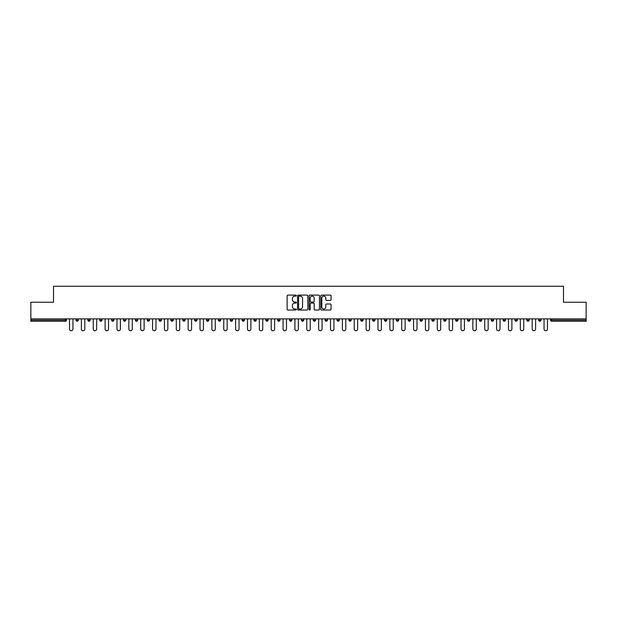 <?xml version="1.0" encoding="UTF-8"?>
<svg xmlns="http://www.w3.org/2000/svg" width="617" height="617" viewBox="0 0 617 617"><rect width="100%" height="100%" fill="white"/><g stroke="black" fill="none" stroke-linecap="round" stroke-linejoin="round"><path stroke-width="0.93" d="M296.33 295.628A0.524 0.524 0 0 0 295.813 295.103L287.877 295.103A0.748 0.748 0 0 0 287.136 295.851L287.136 309.287A0.748 0.748 0 0 0 287.877 310.035L295.813 310.035A0.524 0.524 0 0 0 296.33 309.51A0.524 0.524 0 0 0 295.813 308.986L294.787 308.986A2.391 2.391 0 0 1 292.396 306.603L292.396 305.477A2.391 2.391 0 0 1 294.787 303.094L295.813 303.094A0.524 0.524 0 0 0 296.33 302.569A0.524 0.524 0 0 0 295.813 302.045L294.787 302.045A2.391 2.391 0 0 1 292.396 299.654L292.396 298.535A2.391 2.391 0 0 1 294.787 296.152L295.813 296.152A0.524 0.524 0 0 0 296.33 295.628M330.319 300.363A0.748 0.748 0 0 0 331.059 299.623L331.059 295.851A0.748 0.748 0 0 0 330.319 295.103L321.503 295.103A0.748 0.748 0 0 0 320.763 295.851L320.763 309.287A0.748 0.748 0 0 0 321.503 310.035L330.319 310.035A0.748 0.748 0 0 0 331.059 309.287L331.059 304.736A0.748 0.748 0 0 0 330.319 303.988L326.547 303.988A0.748 0.748 0 0 0 325.799 304.736L325.799 306.988A1.998 1.998 0 0 1 323.802 308.986A1.998 1.998 0 0 1 321.804 306.988L321.804 298.142A1.998 1.998 0 0 1 323.802 296.152A1.998 1.998 0 0 1 325.799 298.142L325.799 299.623A0.748 0.748 0 0 0 326.547 300.363L330.319 300.363M30.85 318.881L30.85 302.23L53.509 302.23L53.509 286.257L563.491 286.257L563.491 302.23L586.15 302.23L586.15 318.881L30.85 318.881L30.85 320.1L65.302 320.1L65.302 318.881M307.844 295.851A0.748 0.748 0 0 0 307.104 295.103L298.289 295.103A0.748 0.748 0 0 0 297.548 295.851L297.548 309.287A0.748 0.748 0 0 0 298.289 310.035L307.104 310.035A0.748 0.748 0 0 0 307.844 309.287L307.844 295.851M309.896 295.103L318.711 295.103A0.748 0.748 0 0 1 319.452 295.851L319.452 309.287A0.748 0.748 0 0 1 318.711 310.035L314.94 310.035A0.748 0.748 0 0 1 314.192 309.287L314.192 303.834A0.748 0.748 0 0 0 313.444 303.094L310.945 303.094A0.748 0.748 0 0 0 310.197 303.834L310.197 309.51A0.524 0.524 0 0 1 309.672 310.035A0.524 0.524 0 0 1 309.156 309.51L309.156 295.851A0.748 0.748 0 0 1 309.896 295.103M66.443 318.881L66.443 320.1A1.141 1.141 0 0 1 65.302 321.241L30.85 321.241L30.85 320.1M586.15 318.881L586.15 321.241L551.698 321.241A1.141 1.141 0 0 1 550.557 320.1L550.557 318.881M76.022 320.1A1.141 1.141 0 0 0 77.164 321.241A1.141 1.141 0 0 0 78.305 320.1A1.141 1.141 0 0 1 77.164 321.241A1.141 1.141 0 0 0 78.305 320.1L78.305 318.881L78.305 320.1L76.022 320.1A1.141 1.141 0 0 0 77.164 321.241A1.141 1.141 0 0 1 76.022 320.1L76.022 318.881M65.302 321.241A1.141 1.141 0 0 0 66.443 320.1A1.141 1.141 0 0 1 65.302 321.241L65.302 320.1L66.443 320.1M87.884 318.881L87.884 320.1L87.884 318.881M90.167 318.881L90.167 320.1L90.167 318.881M99.746 320.1A1.141 1.141 0 0 0 100.887 321.241A1.141 1.141 0 0 0 102.029 320.1A1.141 1.141 0 0 1 100.887 321.241A1.141 1.141 0 0 0 102.029 320.1L102.029 318.881L102.029 320.1L99.746 320.1A1.141 1.141 0 0 0 100.887 321.241A1.141 1.141 0 0 1 99.746 320.1L99.746 318.881M111.615 318.881L111.615 320.1L111.615 318.881M113.89 318.881L113.89 320.1A1.141 1.141 0 0 1 112.757 321.241A1.141 1.141 0 0 1 111.615 320.1A1.141 1.141 0 0 0 112.757 321.241A1.141 1.141 0 0 0 113.89 320.1A1.141 1.141 0 0 1 112.757 321.241A1.141 1.141 0 0 1 111.615 320.1L113.89 320.1M123.477 320.1A1.141 1.141 0 0 0 124.619 321.241A1.141 1.141 0 0 0 125.76 320.1A1.141 1.141 0 0 1 124.619 321.241A1.141 1.141 0 0 0 125.76 320.1L125.76 318.881L125.76 320.1L123.477 320.1A1.141 1.141 0 0 0 124.619 321.241A1.141 1.141 0 0 1 123.477 320.1L123.477 318.881M137.622 318.881L137.622 320.1A1.141 1.141 0 0 1 136.48 321.241A1.141 1.141 0 0 1 135.339 320.1L135.339 318.881M148.342 321.241A1.141 1.141 0 0 0 149.484 320.1L149.484 318.881L149.484 320.1A1.141 1.141 0 0 1 148.342 321.241A1.141 1.141 0 0 1 147.201 320.1L147.201 318.881M161.345 318.881L161.345 320.1A1.141 1.141 0 0 1 160.204 321.241A1.141 1.141 0 0 1 159.063 320.1L159.063 318.881M173.215 318.881L173.215 320.1A1.141 1.141 0 0 1 172.074 321.241A1.141 1.141 0 0 1 170.932 320.1L170.932 318.881M183.935 321.241A1.141 1.141 0 0 0 185.077 320.1L185.077 318.881L185.077 320.1A1.141 1.141 0 0 1 183.935 321.241A1.141 1.141 0 0 1 182.794 320.1L182.794 318.881M196.939 318.881L196.939 320.1A1.141 1.141 0 0 1 195.797 321.241A1.141 1.141 0 0 1 194.656 320.1L194.656 318.881M206.518 318.881L206.518 320.1L206.518 318.881M208.801 318.881L208.801 320.1A1.141 1.141 0 0 1 207.659 321.241A1.141 1.141 0 0 1 206.518 320.1L208.801 320.1A1.141 1.141 0 0 1 207.659 321.241M220.662 318.881L220.662 320.1L218.387 320.1A1.141 1.141 0 0 0 219.521 321.241A1.141 1.141 0 0 1 218.387 320.1L218.387 318.881M232.532 318.881L232.532 320.1A1.141 1.141 0 0 1 231.39 321.241A1.141 1.141 0 0 1 230.249 320.1L230.249 318.881M244.394 318.881L244.394 320.1A1.141 1.141 0 0 1 243.252 321.241A1.141 1.141 0 0 1 242.111 320.1L242.111 318.881M253.973 318.881L253.973 320.1L253.973 318.881M256.256 318.881L256.256 320.1A1.141 1.141 0 0 1 255.114 321.241A1.141 1.141 0 0 1 253.973 320.1L256.256 320.1A1.141 1.141 0 0 1 255.114 321.241M266.976 321.241A1.141 1.141 0 0 0 268.117 320.1L268.117 318.881L268.117 320.1A1.141 1.141 0 0 1 266.976 321.241A1.141 1.141 0 0 1 265.834 320.1L265.834 318.881M279.979 318.881L279.979 320.1A1.141 1.141 0 0 1 278.838 321.241A1.141 1.141 0 0 1 277.704 320.1L277.704 318.881M291.849 318.881L291.849 320.1A1.141 1.141 0 0 1 290.707 321.241A1.141 1.141 0 0 1 289.566 320.1L289.566 318.881M301.428 318.881L301.428 320.1L301.428 318.881M303.711 318.881L303.711 320.1A1.141 1.141 0 0 1 302.569 321.241A1.141 1.141 0 0 1 301.428 320.1L303.711 320.1A1.141 1.141 0 0 1 302.569 321.241M313.289 318.881L313.289 320.1L313.289 318.881M315.572 318.881L315.572 320.1A1.141 1.141 0 0 1 314.431 321.241A1.141 1.141 0 0 1 313.289 320.1L315.572 320.1A1.141 1.141 0 0 1 314.431 321.241M325.151 318.881L325.151 320.1L325.151 318.881M327.434 318.881L327.434 320.1L327.434 318.881M337.021 318.881L337.021 320.1L337.021 318.881M339.296 318.881L339.296 320.1L339.296 318.881M351.166 318.881L351.166 320.1A1.141 1.141 0 0 1 350.024 321.241A1.141 1.141 0 0 1 348.883 320.1L348.883 318.881M363.027 318.881L363.027 320.1L360.744 320.1A1.141 1.141 0 0 0 361.886 321.241A1.141 1.141 0 0 1 360.744 320.1L360.744 318.881M374.889 318.881L374.889 320.1A1.141 1.141 0 0 1 373.748 321.241A1.141 1.141 0 0 1 372.606 320.1L372.606 318.881M384.468 318.881L384.468 320.1L384.468 318.881M386.751 318.881L386.751 320.1L386.751 318.881M398.613 318.881L398.613 320.1A1.141 1.141 0 0 1 397.479 321.241A1.141 1.141 0 0 1 396.338 320.1L396.338 318.881M410.482 318.881L410.482 320.1L408.199 320.1A1.141 1.141 0 0 0 409.341 321.241A1.141 1.141 0 0 1 408.199 320.1L408.199 318.881M422.344 318.881L422.344 320.1A1.141 1.141 0 0 1 421.203 321.241A1.141 1.141 0 0 1 420.061 320.1L420.061 318.881M434.206 318.881L434.206 320.1L431.923 320.1A1.141 1.141 0 0 0 433.065 321.241A1.141 1.141 0 0 1 431.923 320.1L431.923 318.881M446.068 318.881L446.068 320.1A1.141 1.141 0 0 1 444.926 321.241A1.141 1.141 0 0 1 443.785 320.1L443.785 318.881M457.937 318.881L457.937 320.1L455.654 320.1A1.141 1.141 0 0 0 456.796 321.241A1.141 1.141 0 0 1 455.654 320.1L455.654 318.881M469.799 318.881L469.799 320.1A1.141 1.141 0 0 1 468.658 321.241A1.141 1.141 0 0 1 467.516 320.1L467.516 318.881M481.661 318.881L481.661 320.1L479.378 320.1A1.141 1.141 0 0 0 480.52 321.241A1.141 1.141 0 0 1 479.378 320.1L479.378 318.881M493.523 318.881L493.523 320.1L491.24 320.1A1.141 1.141 0 0 0 492.381 321.241A1.141 1.141 0 0 1 491.24 320.1L491.24 318.881M505.385 318.881L505.385 320.1L503.11 320.1A1.141 1.141 0 0 0 504.243 321.241A1.141 1.141 0 0 1 503.11 320.1L503.11 318.881M517.254 318.881L517.254 320.1A1.141 1.141 0 0 1 516.113 321.241A1.141 1.141 0 0 1 514.971 320.1L514.971 318.881M529.116 318.881L529.116 320.1A1.141 1.141 0 0 1 527.975 321.241A1.141 1.141 0 0 1 526.833 320.1L526.833 318.881M540.978 318.881L540.978 320.1A1.141 1.141 0 0 1 539.836 321.241A1.141 1.141 0 0 1 538.695 320.1L538.695 318.881M89.025 321.241A1.141 1.141 0 0 1 87.884 320.1L90.167 320.1A1.141 1.141 0 0 1 89.025 321.241A1.141 1.141 0 0 0 90.167 320.1A1.141 1.141 0 0 1 89.025 321.241M219.521 321.241A1.141 1.141 0 0 0 220.662 320.1A1.141 1.141 0 0 1 219.521 321.241A1.141 1.141 0 0 1 218.387 320.1M326.293 321.241A1.141 1.141 0 0 1 325.151 320.1A1.141 1.141 0 0 0 326.293 321.241A1.141 1.141 0 0 0 327.434 320.1A1.141 1.141 0 0 1 326.293 321.241A1.141 1.141 0 0 1 325.151 320.1L327.434 320.1M338.162 321.241A1.141 1.141 0 0 1 337.021 320.1A1.141 1.141 0 0 0 338.162 321.241A1.141 1.141 0 0 0 339.296 320.1A1.141 1.141 0 0 1 338.162 321.241A1.141 1.141 0 0 1 337.021 320.1L339.296 320.1A1.141 1.141 0 0 1 338.162 321.241M363.027 320.1A1.141 1.141 0 0 1 361.886 321.241A1.141 1.141 0 0 0 363.027 320.1A1.141 1.141 0 0 1 361.886 321.241A1.141 1.141 0 0 1 360.744 320.1M385.61 321.241A1.141 1.141 0 0 1 384.468 320.1A1.141 1.141 0 0 0 385.61 321.241A1.141 1.141 0 0 0 386.751 320.1A1.141 1.141 0 0 1 385.61 321.241A1.141 1.141 0 0 1 384.468 320.1L386.751 320.1M409.341 321.241A1.141 1.141 0 0 0 410.482 320.1A1.141 1.141 0 0 1 409.341 321.241A1.141 1.141 0 0 1 408.199 320.1M434.206 320.1A1.141 1.141 0 0 1 433.065 321.241A1.141 1.141 0 0 0 434.206 320.1A1.141 1.141 0 0 1 433.065 321.241A1.141 1.141 0 0 1 431.923 320.1M456.796 321.241A1.141 1.141 0 0 0 457.937 320.1A1.141 1.141 0 0 1 456.796 321.241A1.141 1.141 0 0 1 455.654 320.1M468.658 321.241A1.141 1.141 0 0 0 469.799 320.1A1.141 1.141 0 0 1 468.658 321.241M480.52 321.241A1.141 1.141 0 0 0 481.661 320.1A1.141 1.141 0 0 1 480.52 321.241A1.141 1.141 0 0 1 479.378 320.1M492.381 321.241A1.141 1.141 0 0 0 493.523 320.1A1.141 1.141 0 0 1 492.381 321.241A1.141 1.141 0 0 1 491.24 320.1M504.243 321.241A1.141 1.141 0 0 0 505.385 320.1A1.141 1.141 0 0 1 504.243 321.241A1.141 1.141 0 0 1 503.11 320.1M539.836 321.241A1.141 1.141 0 0 0 540.978 320.1A1.141 1.141 0 0 1 539.836 321.241M551.698 318.881L551.698 321.241A1.141 1.141 0 0 1 550.557 320.1L586.15 320.1M299.114 296.152A0.524 0.524 0 0 0 298.589 296.669L298.589 308.469A0.524 0.524 0 0 0 299.114 308.986L300.194 308.986A2.391 2.391 0 0 0 302.585 306.603L302.585 298.535A2.391 2.391 0 0 0 300.194 296.152L299.114 296.152M314.192 298.181A1.998 1.998 0 0 0 312.194 296.183A1.998 1.998 0 0 0 310.197 298.181L310.197 301.297A0.748 0.748 0 0 0 310.945 302.045L313.444 302.045A0.748 0.748 0 0 0 314.192 301.297L314.192 298.181M69.52 329.031L69.52 318.881L69.52 329.031A1.712 1.712 0 0 0 71.233 330.743A1.712 1.712 0 0 0 72.945 329.031L72.945 318.881M81.382 329.031L81.382 318.881L81.382 329.031A1.712 1.712 0 0 0 83.094 330.743A1.712 1.712 0 0 0 84.807 329.031L84.807 318.881M93.244 329.031L93.244 318.881L93.244 329.031A1.712 1.712 0 0 0 94.956 330.743A1.712 1.712 0 0 0 96.668 329.031L96.668 318.881M105.114 329.031L105.114 318.881L105.114 329.031A1.712 1.712 0 0 0 106.818 330.743A1.712 1.712 0 0 0 108.53 329.031L108.53 318.881M116.975 329.031L116.975 318.881L116.975 329.031A1.712 1.712 0 0 0 118.688 330.743A1.712 1.712 0 0 0 120.4 329.031L120.4 318.881M128.837 329.031L128.837 318.881L128.837 329.031A1.712 1.712 0 0 0 130.549 330.743A1.712 1.712 0 0 0 132.262 329.031L132.262 318.881M140.699 329.031L140.699 318.881L140.699 329.031A1.712 1.712 0 0 0 142.411 330.743A1.712 1.712 0 0 0 144.123 329.031L144.123 318.881M152.561 329.031L152.561 318.881L152.561 329.031A1.712 1.712 0 0 0 154.273 330.743A1.712 1.712 0 0 0 155.985 329.031L155.985 318.881M164.43 329.031L164.43 318.881L164.43 329.031A1.712 1.712 0 0 0 166.135 330.743A1.712 1.712 0 0 0 167.847 329.031L167.847 318.881M176.292 329.031L176.292 318.881L176.292 329.031A1.712 1.712 0 0 0 178.005 330.743A1.712 1.712 0 0 0 179.717 329.031L179.717 318.881M188.154 329.031L188.154 318.881L188.154 329.031A1.712 1.712 0 0 0 189.866 330.743A1.712 1.712 0 0 0 191.578 329.031L191.578 318.881M200.016 329.031L200.016 318.881L200.016 329.031A1.712 1.712 0 0 0 201.728 330.743A1.712 1.712 0 0 0 203.44 329.031L203.44 318.881M211.878 329.031L211.878 318.881L211.878 329.031A1.712 1.712 0 0 0 213.59 330.743A1.712 1.712 0 0 0 215.302 329.031L215.302 318.881M223.747 329.031L223.747 318.881L223.747 329.031A1.712 1.712 0 0 0 225.46 330.743A1.712 1.712 0 0 0 227.164 329.031L227.164 318.881M235.609 329.031L235.609 318.881L235.609 329.031A1.712 1.712 0 0 0 237.321 330.743A1.712 1.712 0 0 0 239.034 329.031L239.034 318.881M247.471 329.031L247.471 318.881L247.471 329.031A1.712 1.712 0 0 0 249.183 330.743A1.712 1.712 0 0 0 250.895 329.031L250.895 318.881M259.333 329.031L259.333 318.881L259.333 329.031A1.712 1.712 0 0 0 261.045 330.743A1.712 1.712 0 0 0 262.757 329.031L262.757 318.881M271.202 329.031L271.202 318.881L271.202 329.031A1.712 1.712 0 0 0 272.907 330.743A1.712 1.712 0 0 0 274.619 329.031L274.619 318.881M283.064 329.031L283.064 318.881L283.064 329.031A1.712 1.712 0 0 0 284.776 330.743A1.712 1.712 0 0 0 286.481 329.031L286.481 318.881M294.926 329.031L294.926 318.881L294.926 329.031A1.712 1.712 0 0 0 296.638 330.743A1.712 1.712 0 0 0 298.35 329.031L298.35 318.881M306.788 329.031L306.788 318.881L306.788 329.031A1.712 1.712 0 0 0 308.5 330.743A1.712 1.712 0 0 0 310.212 329.031L310.212 318.881M318.65 329.031L318.65 318.881L318.65 329.031A1.712 1.712 0 0 0 320.362 330.743A1.712 1.712 0 0 0 322.074 329.031L322.074 318.881M330.519 329.031L330.519 318.881L330.519 329.031A1.712 1.712 0 0 0 332.224 330.743A1.712 1.712 0 0 0 333.936 329.031L333.936 318.881M342.381 329.031L342.381 318.881L342.381 329.031A1.712 1.712 0 0 0 344.093 330.743A1.712 1.712 0 0 0 345.798 329.031L345.798 318.881M354.243 329.031L354.243 318.881L354.243 329.031A1.712 1.712 0 0 0 355.955 330.743A1.712 1.712 0 0 0 357.667 329.031L357.667 318.881M366.105 329.031L366.105 318.881L366.105 329.031A1.712 1.712 0 0 0 367.817 330.743A1.712 1.712 0 0 0 369.529 329.031L369.529 318.881M377.966 329.031L377.966 318.881L377.966 329.031A1.712 1.712 0 0 0 379.679 330.743A1.712 1.712 0 0 0 381.391 329.031L381.391 318.881M389.836 329.031L389.836 318.881L389.836 329.031A1.712 1.712 0 0 0 391.54 330.743A1.712 1.712 0 0 0 393.253 329.031L393.253 318.881M401.698 329.031L401.698 318.881L401.698 329.031A1.712 1.712 0 0 0 403.41 330.743A1.712 1.712 0 0 0 405.122 329.031L405.122 318.881M413.56 329.031L413.56 318.881L413.56 329.031A1.712 1.712 0 0 0 415.272 330.743A1.712 1.712 0 0 0 416.984 329.031L416.984 318.881M425.422 329.031L425.422 318.881L425.422 329.031A1.712 1.712 0 0 0 427.134 330.743A1.712 1.712 0 0 0 428.846 329.031L428.846 318.881M437.283 329.031L437.283 318.881L437.283 329.031A1.712 1.712 0 0 0 438.996 330.743A1.712 1.712 0 0 0 440.708 329.031L440.708 318.881M449.153 329.031L449.153 318.881L449.153 329.031A1.712 1.712 0 0 0 450.865 330.743A1.712 1.712 0 0 0 452.569 329.031L452.569 318.881M461.015 329.031L461.015 318.881L461.015 329.031A1.712 1.712 0 0 0 462.727 330.743A1.712 1.712 0 0 0 464.439 329.031L464.439 318.881M472.877 329.031L472.877 318.881L472.877 329.031A1.712 1.712 0 0 0 474.589 330.743A1.712 1.712 0 0 0 476.301 329.031L476.301 318.881M484.738 329.031L484.738 318.881L484.738 329.031A1.712 1.712 0 0 0 486.451 330.743A1.712 1.712 0 0 0 488.163 329.031L488.163 318.881M496.6 329.031L496.6 318.881L496.6 329.031A1.712 1.712 0 0 0 498.312 330.743A1.712 1.712 0 0 0 500.025 329.031L500.025 318.881M508.47 329.031L508.47 318.881L508.47 329.031A1.712 1.712 0 0 0 510.182 330.743A1.712 1.712 0 0 0 511.886 329.031L511.886 318.881M520.332 329.031L520.332 318.881L520.332 329.031A1.712 1.712 0 0 0 522.044 330.743A1.712 1.712 0 0 0 523.756 329.031L523.756 318.881M532.193 329.031L532.193 318.881L532.193 329.031A1.712 1.712 0 0 0 533.906 330.743A1.712 1.712 0 0 0 535.618 329.031L535.618 318.881M544.055 329.031L544.055 318.881L544.055 329.031A1.712 1.712 0 0 0 545.767 330.743A1.712 1.712 0 0 0 547.48 329.031L547.48 318.881M136.48 321.241A1.141 1.141 0 0 0 137.622 320.1L135.339 320.1M149.484 320.1L147.201 320.1M160.204 321.241A1.141 1.141 0 0 0 161.345 320.1L159.063 320.1M172.074 321.241A1.141 1.141 0 0 0 173.215 320.1L170.932 320.1M185.077 320.1L182.794 320.1M195.797 321.241A1.141 1.141 0 0 0 196.939 320.1L194.656 320.1M231.39 321.241A1.141 1.141 0 0 0 232.532 320.1L230.249 320.1M243.252 321.241A1.141 1.141 0 0 0 244.394 320.1L242.111 320.1M268.117 320.1L265.834 320.1M278.838 321.241A1.141 1.141 0 0 0 279.979 320.1L277.704 320.1M290.707 321.241A1.141 1.141 0 0 0 291.849 320.1L289.566 320.1M350.024 321.241A1.141 1.141 0 0 0 351.166 320.1L348.883 320.1M373.748 321.241A1.141 1.141 0 0 0 374.889 320.1L372.606 320.1M397.479 321.241A1.141 1.141 0 0 0 398.613 320.1L396.338 320.1M421.203 321.241A1.141 1.141 0 0 0 422.344 320.1L420.061 320.1M444.926 321.241A1.141 1.141 0 0 0 446.068 320.1L443.785 320.1M469.799 320.1L467.516 320.1M516.113 321.241A1.141 1.141 0 0 0 517.254 320.1L514.971 320.1M527.975 321.241A1.141 1.141 0 0 0 529.116 320.1L526.833 320.1M540.978 320.1L538.695 320.1M551.698 321.241A1.141 1.141 0 0 1 550.557 320.1"/></g></svg>
